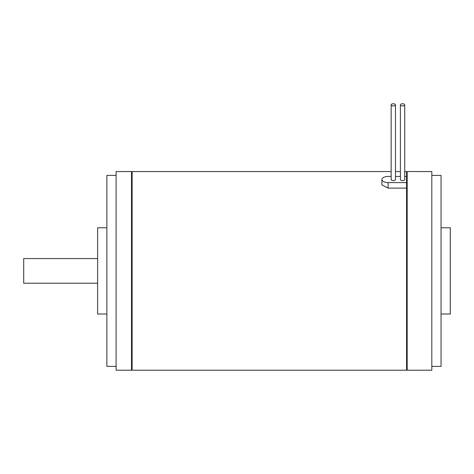<?xml version="1.0" encoding="UTF-8"?>
<svg xmlns="http://www.w3.org/2000/svg" width="474" height="474" viewBox="0 0 474 474"><rect width="100%" height="100%" fill="white"/><g stroke="black" fill="none" stroke-linecap="round" stroke-linejoin="round"><path stroke-width="0.71" d="M381.92 179.533L381.92 184.872L388.082 188.119L388.082 182.614A6.162 3.081 180 0 1 381.92 179.533A6.162 3.081 180 0 1 388.082 176.458L391.163 176.458M404.713 176.458L406.562 176.458L406.562 171.564L406.87 172.098L406.87 369.696L406.562 370.23L406.562 188.119L388.082 188.119M406.562 188.119L406.562 182.614L388.082 182.614M431.82 366.384L441.057 366.384L441.057 175.416L431.82 175.416M441.057 314.019L450.3 314.019L450.3 227.775L441.057 227.775M97.626 283.215L23.7 283.215L23.7 258.579L97.626 258.579M106.863 314.019L97.626 314.019L97.626 227.775L106.863 227.775M116.106 366.384L106.863 366.384L106.863 175.416L116.106 175.416M116.106 370.23L116.106 171.564L131.505 171.564L131.505 370.23L116.106 370.23M131.505 171.564L131.813 172.098L131.813 369.696L131.505 370.23M131.813 369.696L132.122 370.23L132.122 171.564L391.163 171.564M132.122 370.23L406.562 370.23M431.82 370.23L431.82 171.564L407.178 171.564L407.178 370.23L431.82 370.23M406.87 369.696L407.178 370.23M395.476 176.458L400.4 176.458M406.562 176.458L406.562 182.614M395.476 104.849L395.476 179.533A2.157 1.078 180 0 1 393.319 180.612A2.157 1.078 180 0 1 391.163 179.533L391.163 104.849A2.157 1.078 180 0 1 393.319 103.77A2.157 1.078 180 0 1 395.476 104.849A2.157 1.078 180 0 1 393.319 105.927A2.157 1.078 180 0 1 391.163 104.849M404.713 104.849L404.713 179.533A2.157 1.078 180 0 1 402.556 180.612A2.157 1.078 180 0 1 400.4 179.533L400.4 104.849A2.157 1.078 180 0 1 402.556 103.77A2.157 1.078 180 0 1 404.713 104.849A2.157 1.078 180 0 1 402.556 105.927A2.157 1.078 180 0 1 400.4 104.849M131.813 172.098L132.122 171.564M395.476 171.564L400.4 171.564M404.713 171.564L406.562 171.564M406.87 172.098L407.178 171.564"/></g></svg>
